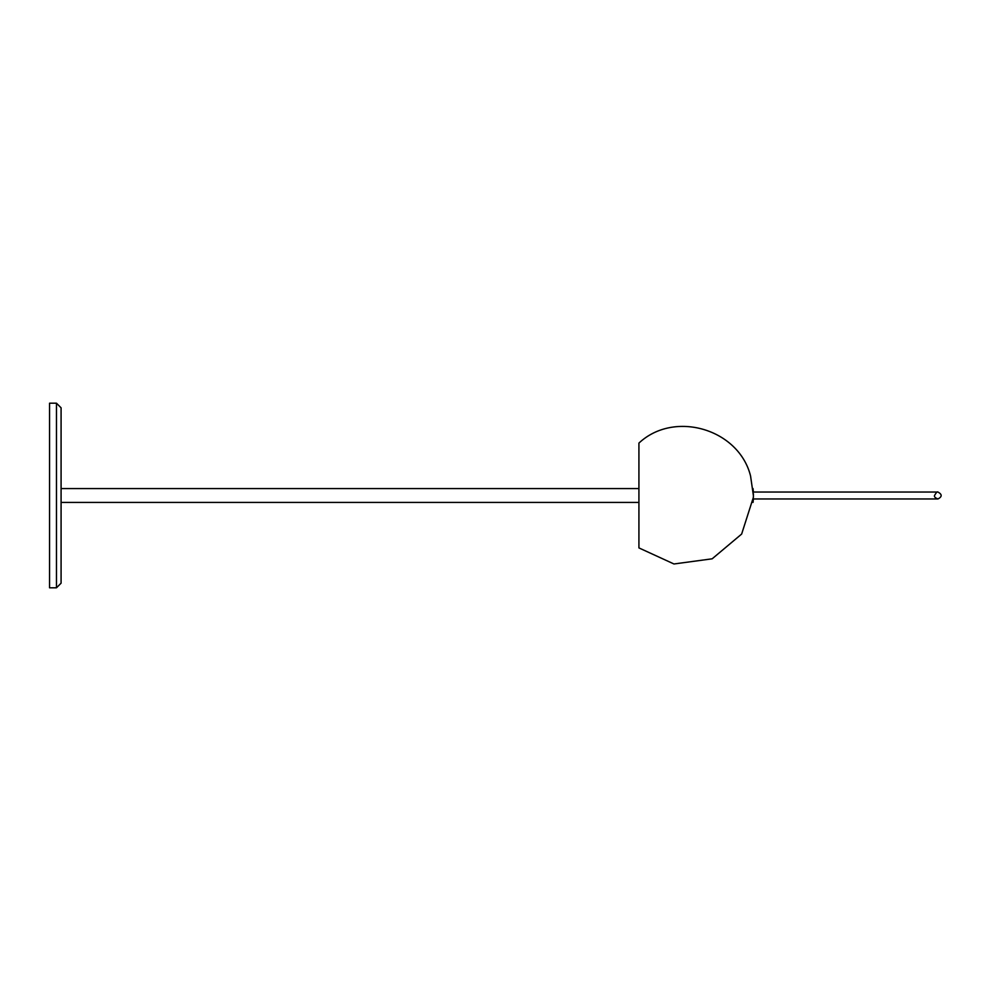 <?xml version="1.0" encoding="UTF-8"?>
<svg xmlns="http://www.w3.org/2000/svg" width="991" height="991" viewBox="0 0 991 991"><rect width="100%" height="100%" fill="white"/><g stroke="black" fill="none" stroke-linecap="round" stroke-linejoin="round"><path stroke-width="1.49" d="M56.475 587.799L61.083 583.191L61.083 407.809L56.475 403.201L56.475 587.799L49.55 587.799L49.55 403.201L56.475 403.201M753.383 497.371L753.383 493.629M753.036 488.575L753.383 492.044L937.994 492.044C937.35 491.4 936.198 492.564 934.525 495.5C934.042 496.726 935.194 497.878 937.994 498.956L753.383 498.956L753.036 502.425M753.383 495.5L750.559 475.965C738.865 428.954 674.227 409.927 638.922 443.088L638.922 547.912L673.967 563.978L712.157 558.813L741.64 534.062L753.358 497.395M923.339 492.044L753.383 492.044M937.994 498.956C942.218 496.702 942.218 494.398 937.994 492.044M638.922 502.425L61.083 502.425M638.922 488.575L61.083 488.575"/></g></svg>
